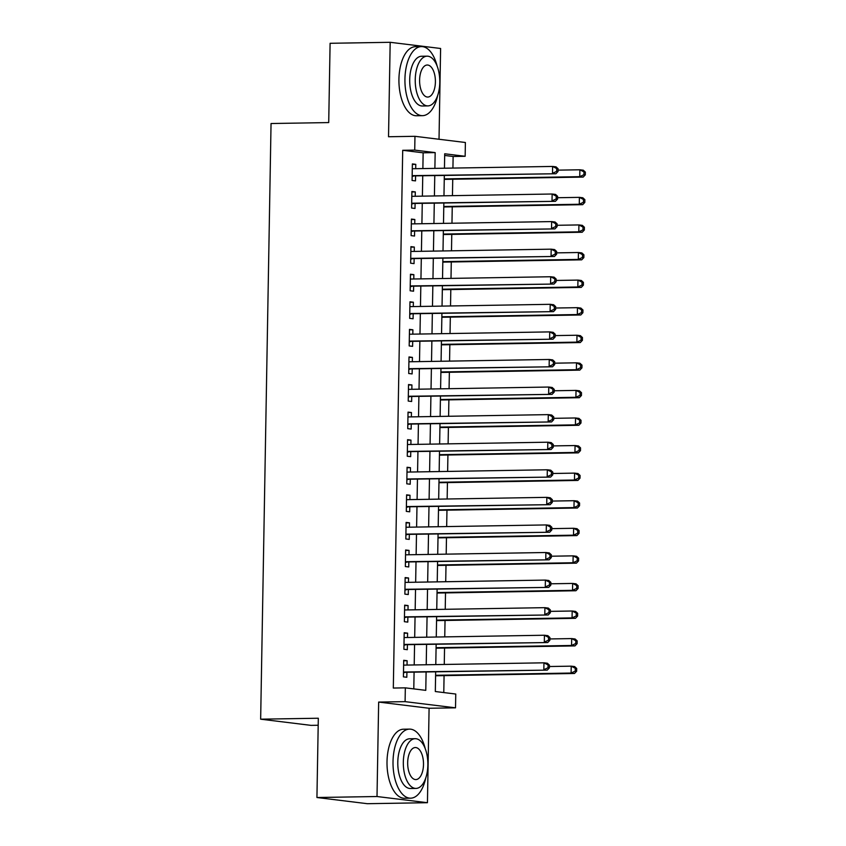 <?xml version="1.0" encoding="UTF-8"?>
<svg xmlns="http://www.w3.org/2000/svg" width="846" height="846" viewBox="0 0 846 846"><rect width="100%" height="100%" fill="white"/><g stroke="black" fill="none" stroke-linecap="round" stroke-linejoin="round"><path stroke-width="1.27" d="M435.658 671.967L435.32 691.531L455.761 694.037L455.518 707.827L405.097 701.641L405.329 687.851L425.781 690.357L426.098 672.126M429.091 708.261L378.659 702.074L377.009 796.52L316.933 797.514L367.365 803.7L427.442 802.706L429.091 708.261L455.518 707.827M318.202 725.255L311.074 725.371L260.653 719.185L271.048 123.527L328.713 122.575L330.099 43.294L390.175 42.3L388.526 136.745L414.963 136.312L465.385 142.498L465.152 156.288L444.7 153.782L444.457 168.217M439.021 139.262L440.607 48.486L390.175 42.3M452.927 168.079L453.128 156.489L465.152 156.288M443.78 692.567L444.076 675.626M444.266 664.459L444.552 648.047M444.753 636.879L445.038 620.467M445.229 609.31L445.514 592.887M445.715 581.731L446.001 565.318M446.191 554.151L446.477 537.739M446.677 526.572L446.963 510.159M447.153 499.003L447.439 482.59M447.64 471.423L447.925 455.011M448.116 443.843L448.401 427.431M448.602 416.274L448.888 399.851M449.078 388.695L449.363 372.282M449.564 361.115L449.85 344.703M450.04 333.536L450.326 317.123M450.527 305.966L450.812 289.554M451.003 278.387L451.288 261.974M451.489 250.807L451.775 234.395M451.965 223.228L452.25 206.815M452.451 195.659L452.737 179.246M377.009 796.52L427.442 802.706M407.032 665.072L407.116 660.726L403.701 660.303L403.415 676.853L406.82 677.265L406.905 672.443M407.518 637.493L407.592 633.146L404.187 632.723L403.902 649.273L407.307 649.686L407.391 644.864M407.994 609.924L408.079 605.567L404.663 605.154L404.377 621.694L407.783 622.117L407.867 617.284M408.481 582.344L408.555 577.987L405.149 577.575L404.864 594.114L408.269 594.537L408.354 589.715M408.967 554.765L409.041 550.418L405.625 549.995L405.34 566.545L408.745 566.957L408.83 562.135M409.443 527.185L409.517 522.839L406.112 522.416L405.826 538.965L409.231 539.388L409.316 534.556M409.929 499.616L410.003 495.259L406.598 494.847L406.302 511.386L409.707 511.809L409.792 506.987M410.405 472.036L410.479 467.679L407.074 467.267L406.789 483.817L410.194 484.229L410.278 479.407M410.892 444.457L410.966 440.11L407.56 439.687L407.264 456.237L410.67 456.65L410.754 451.827M411.368 416.888L411.442 412.531L408.036 412.118L407.751 428.658L411.156 429.081L411.241 424.248M411.854 389.308L411.928 384.951L408.523 384.539L408.227 401.078L411.642 401.501L411.716 396.679M412.33 361.728L412.404 357.382L408.999 356.959L408.713 373.509L412.118 373.921L412.203 369.099M412.816 334.149L412.89 329.803L409.485 329.38L409.189 345.929L412.605 346.342L412.689 341.52M413.292 306.58L413.366 302.223L409.961 301.81L409.675 318.35L413.081 318.773L413.165 313.94M413.779 279L413.853 274.643L410.447 274.231L410.151 290.781L413.567 291.193L413.652 286.371M414.254 251.421L414.329 247.074L410.923 246.651L410.638 263.201L414.043 263.614L414.128 258.791M414.741 223.841L414.815 219.495L411.41 219.072L411.114 235.622L414.529 236.045L414.614 231.212M415.217 196.272L415.291 191.915L411.886 191.503L411.6 208.042L415.005 208.465L415.09 203.643M453.128 156.489L444.679 155.453M422.873 168.576L423.148 152.809L402.707 150.302L393.316 688.052L405.329 687.851M413.789 688.887L414.085 672.327M414.212 664.956L414.561 644.747M414.688 637.376L415.048 617.168M415.175 609.797L415.523 589.588M415.65 582.228L416.01 562.019M416.137 554.648L416.486 534.439M416.613 527.069L416.972 506.86M417.099 499.5L417.448 479.291M417.575 471.92L417.935 451.711M418.061 444.34L418.41 424.132M418.537 416.761L418.897 396.552M419.024 389.192L419.373 368.983M419.5 361.612L419.859 341.403M419.986 334.033L420.335 313.824M420.462 306.453L420.822 286.255M420.948 278.884L421.297 258.675M421.424 251.304L421.784 231.095M421.911 223.725L422.26 203.516M422.397 196.156L422.746 175.947M415.703 168.692L415.777 164.346L412.372 163.923L412.076 180.473L415.492 180.885L415.576 176.063M378.659 702.074L405.097 701.641M402.707 150.302L414.72 150.102L414.963 136.312M316.933 797.514L318.318 718.233L260.653 719.185M444.319 175.587L443.97 195.796M443.843 203.167L443.494 223.376M443.357 230.736L443.008 250.945M442.881 258.316L442.532 278.524M442.395 285.895L442.046 306.104M441.919 313.475L441.559 333.684M441.432 341.044L441.083 361.253M440.956 368.623L440.597 388.832M440.47 396.203L440.121 416.412M439.994 423.783L439.634 443.981M439.508 451.352L439.159 471.56M439.032 478.931L438.672 499.14M438.545 506.511L438.196 526.72M438.069 534.08L437.71 554.289M437.583 561.659L437.234 581.868M437.107 589.239L436.748 609.448M436.621 616.819L436.272 637.027M436.145 644.388L435.785 664.596M434.886 168.375L435.161 152.608L414.72 150.102M426.225 664.755L426.574 644.546M426.701 637.175L427.061 616.977M427.188 609.606L427.537 589.398M427.664 582.027L428.023 561.818M428.15 554.447L428.499 534.238M428.626 526.878L428.985 506.669M429.112 499.299L429.461 479.09M429.599 471.719L429.948 451.51M430.075 444.139L430.424 423.931M430.561 416.57L430.91 396.362M431.037 388.991L431.386 368.782M431.523 361.411L431.872 341.202M431.999 333.832L432.348 313.633M432.486 306.263L432.835 286.054M432.962 278.683L433.321 258.474M433.448 251.103L433.797 230.895M433.924 223.534L434.284 203.326M434.41 195.955L434.759 175.746M423.148 152.809L435.161 152.608M412.362 164.399L415.777 164.346M411.875 191.979L415.291 191.915M411.399 219.548L414.815 219.495M410.913 247.127L414.329 247.074M410.437 274.707L413.853 274.643M409.95 302.276L413.366 302.223M409.475 329.855L412.89 329.803M408.988 357.435L412.404 357.382M408.512 385.015L411.928 384.951M408.026 412.584L411.442 412.531M407.55 440.163L410.966 440.11M407.063 467.743L410.479 467.679M406.588 495.322L410.003 495.259M406.101 522.891L409.517 522.839M405.625 550.471L409.041 550.418M405.139 578.051L408.555 577.987M404.663 605.62L408.079 605.567M404.177 633.199L407.592 633.146M403.701 660.779L407.116 660.726M412.161 175.915L555.907 173.747L412.161 175.64M556.679 171.336L552.501 173.335L552.618 166.44L556.023 166.852L558.096 168.745L556.731 168.576L556.679 171.336L558.043 171.505L558.096 168.745M412.288 168.745L552.618 166.44L556.731 168.576M413.652 176.095A2.76 2.401 -83 0 0 412.753 176.306L412.15 176.592M555.907 173.747L558.043 171.505M444.256 179.384L583.169 177.089L579.753 176.677L579.88 169.782L558.064 170.141M444.266 178.908L579.753 176.677L583.941 174.678L585.305 174.847L585.347 172.087L583.994 171.918L583.941 174.678M583.994 171.918L579.88 169.782L583.285 170.194L585.347 172.087M585.305 174.847L583.169 177.089M437.139 66.147A34.538 17.036 89.1 0 0 421.403 46.593A34.538 17.036 89.1 0 0 404.938 79.038A34.538 17.036 89.1 0 0 422.545 115.659A34.538 17.036 89.1 0 0 437.625 95.598M421.403 46.593L415.397 46.689A34.538 17.036 89.1 0 0 398.931 79.133A34.538 17.036 89.1 0 0 416.539 115.754L422.545 115.659M427.907 105.898L422.387 105.993A24.872 12.267 -90.9 0 1 409.707 79.619A24.872 12.267 -90.9 0 1 421.562 56.259L427.093 56.174A24.872 12.267 89.1 0 0 415.238 79.524A24.872 12.267 89.1 0 0 427.907 105.898A24.872 12.267 89.1 0 0 439.772 82.538A24.872 12.267 89.1 0 0 427.093 56.174M419.595 80.063A16.021 7.91 89.1 0 0 427.769 97.057A16.021 7.91 89.1 0 0 435.404 81.999A16.021 7.91 89.1 0 0 427.241 65.015A16.021 7.91 89.1 0 0 419.595 80.063M425.231 748.668A34.538 17.036 89.1 0 0 409.496 729.115A34.538 17.036 89.1 0 0 393.02 761.559A34.538 17.036 89.1 0 0 410.627 798.18A34.538 17.036 89.1 0 0 425.718 778.119M409.496 729.115L403.479 729.21A34.538 17.036 89.1 0 0 387.013 761.654A34.538 17.036 89.1 0 0 404.621 798.275L410.627 798.18M415.999 788.419L410.469 788.514A24.872 12.267 -90.9 0 1 397.789 762.14A24.872 12.267 -90.9 0 1 409.654 738.78L415.175 738.695A24.872 12.267 89.1 0 0 403.32 762.056A24.872 12.267 89.1 0 0 415.999 788.419A24.872 12.267 89.1 0 0 427.854 765.059A24.872 12.267 89.1 0 0 415.175 738.695M407.677 762.584A16.021 7.91 89.1 0 0 415.851 779.578A16.021 7.91 89.1 0 0 423.497 764.53A16.021 7.91 89.1 0 0 415.323 747.536A16.021 7.91 89.1 0 0 407.677 762.584M411.674 203.484L555.431 201.327L411.685 203.22M556.203 198.916L552.015 200.904L552.142 194.009L555.547 194.432L557.609 196.325L556.245 196.156L556.203 198.916L557.567 199.074L557.609 196.325M411.801 196.325L552.142 194.009L556.245 196.156M413.165 203.675A2.76 2.401 -83 0 0 412.266 203.886L411.664 204.172M555.431 201.327L557.567 199.074M411.198 231.064L554.944 228.906L411.198 230.799M555.716 226.485L551.539 228.483L551.655 221.589L555.061 222.012L557.133 223.894L555.769 223.735L555.716 226.485L557.08 226.654L557.133 223.894M411.325 223.904L551.655 221.589L555.769 223.735M412.689 231.244A2.76 2.401 -83 0 0 411.791 231.455L411.188 231.741M554.944 228.906L557.08 226.654M410.712 258.643L554.458 256.475L410.722 258.368M555.24 254.064L551.053 256.063L551.18 249.168L554.585 249.581L556.647 251.474L555.283 251.304L555.24 254.064L556.605 254.234L556.647 251.474M410.839 251.474L551.18 249.168L555.283 251.304M412.203 258.823A2.76 2.401 -83 0 0 411.304 259.035L410.701 259.32M554.458 256.475L556.605 254.234M410.236 286.212L553.982 284.055L410.236 285.948M554.754 281.644L550.577 283.632L550.693 276.748L554.098 277.16L556.171 279.053L554.807 278.884L554.754 281.644L556.118 281.813L556.171 279.053M410.363 279.053L550.693 276.748L554.807 278.884M411.727 286.403A2.76 2.401 -83 0 0 410.828 286.614L410.225 286.9M553.982 284.055L556.118 281.813M443.78 206.963L582.683 204.669L579.277 204.256L579.394 197.361L557.588 197.721M443.78 206.487L579.277 204.256L583.454 202.257L584.819 202.427L584.872 199.667L583.507 199.497L583.454 202.257M583.507 199.497L579.394 197.361L582.809 197.774L584.872 199.667M584.819 202.427L582.683 204.669M443.293 234.532L582.207 232.248L578.791 231.825L578.918 224.93L557.102 225.29M443.304 234.056L578.791 231.825L582.979 229.837L584.343 229.996L584.385 227.246L583.021 227.077L582.979 229.837M583.021 227.077L578.918 224.93L582.323 225.353L584.385 227.246M584.343 229.996L582.207 232.248M442.818 262.112L581.72 259.828L578.315 259.405L578.431 252.51L556.626 252.869M442.818 261.636L578.315 259.405L582.492 257.406L583.856 257.575L583.909 254.815L582.545 254.657L582.492 257.406M582.545 254.657L578.431 252.51L581.847 252.933L583.909 254.815M583.856 257.575L581.72 259.828M442.331 289.692L581.244 287.397L577.829 286.984L577.955 280.089L556.139 280.449M442.342 289.216L577.829 286.984L582.016 284.986L583.38 285.155L583.423 282.395L582.059 282.226L582.016 284.986M582.059 282.226L577.955 280.089L581.361 280.502L583.423 282.395M583.38 285.155L581.244 287.397M409.75 313.792L553.495 311.635L409.76 313.528M554.278 309.224L550.09 311.212L550.217 304.317L553.622 304.74L555.685 306.633L554.32 306.464L554.278 309.224L555.642 309.382L555.685 306.633M409.876 306.633L550.217 304.317L554.32 306.464M411.241 313.972A2.76 2.401 -83 0 0 410.342 314.194L409.739 314.479M553.495 311.635L555.642 309.382M441.855 317.261L580.758 314.976L577.353 314.553L577.469 307.669L555.663 308.018M441.855 316.795L577.353 314.553L581.53 312.565L582.894 312.734L582.947 309.974L581.583 309.805L581.53 312.565M581.583 309.805L577.469 307.669L580.874 308.081L582.947 309.974M582.894 312.734L580.758 314.976M409.274 341.372L553.02 339.204L409.274 341.107M553.792 336.793L549.614 338.791L549.731 331.896L553.136 332.319L555.209 334.202L553.844 334.043L553.792 336.793L555.156 336.962L555.209 334.202M409.401 334.212L549.731 331.896L553.844 334.043M410.765 341.551A2.76 2.401 -83 0 0 409.866 341.763L409.263 342.048M553.02 339.204L555.156 336.962M441.369 344.84L580.282 342.556L576.866 342.133L576.993 335.238L555.177 335.598M441.379 344.364L576.866 342.133L581.054 340.145L582.418 340.304L582.46 337.554L581.096 337.385L581.054 340.145M581.096 337.385L576.993 335.238L580.398 335.661L582.46 337.554M582.418 340.304L580.282 342.556M408.787 368.951L552.533 366.783L408.798 368.676M553.316 364.372L549.128 366.371L549.255 359.476L552.66 359.888L554.722 361.781L553.358 361.612L553.316 364.372L554.68 364.541L554.722 361.781M408.914 361.781L549.255 359.476L553.358 361.612M410.278 369.131A2.76 2.401 -83 0 0 409.379 369.342L408.777 369.628M552.533 366.783L554.68 364.541M440.893 372.42L579.796 370.125L576.39 369.713L576.507 362.818L554.701 363.177M440.893 371.944L576.39 369.713L580.568 367.714L581.932 367.883L581.985 365.123L580.62 364.964L580.568 367.714M580.62 364.964L576.507 362.818L579.912 363.23L581.985 365.123M581.932 367.883L579.796 370.125M408.311 396.52L552.057 394.363L408.311 396.256M552.829 391.952L548.652 393.94L548.768 387.045L552.174 387.468L554.246 389.361L552.882 389.192L552.829 391.952L554.193 392.121L554.246 389.361M408.438 389.361L548.768 387.045L552.882 389.192M409.802 396.711A2.76 2.401 -83 0 0 408.904 396.922L408.301 397.208M552.057 394.363L554.193 392.121M440.406 399.999L579.32 397.705L575.904 397.292L576.031 390.397L554.215 390.757M440.417 399.524L575.904 397.292L580.092 395.294L581.456 395.463L581.498 392.703L580.134 392.533L580.092 395.294M580.134 392.533L576.031 390.397L579.436 390.81L581.498 392.703M581.456 395.463L579.32 397.705M407.825 424.1L551.571 421.943L407.835 423.835M552.353 419.521L548.166 421.52L548.293 414.625L551.698 415.048L553.76 416.941L552.396 416.771L552.353 419.521L553.718 419.69L553.76 416.941M407.952 416.941L548.293 414.625L552.396 416.771M409.316 424.28A2.76 2.401 -83 0 0 408.417 424.502L407.814 424.787M551.571 421.943L553.718 419.69M439.92 427.568L578.833 425.284L575.428 424.861L575.544 417.966L553.739 418.326M439.931 427.093L575.428 424.861L579.605 422.873L580.969 423.042L581.022 420.282L579.658 420.113L579.605 422.873M579.658 420.113L575.544 417.966L578.95 418.389L581.022 420.282M580.969 423.042L578.833 425.284M407.349 451.679L551.095 449.512L407.349 451.415M551.867 447.1L547.69 449.099L547.806 442.204L551.211 442.617L553.284 444.51L551.92 444.34L551.867 447.1L553.231 447.27L553.284 444.51M407.476 444.52L547.806 442.204L551.92 444.34M408.84 451.859A2.76 2.401 -83 0 0 407.931 452.071L407.338 452.356M551.095 449.512L553.231 447.27M439.444 455.148L578.357 452.864L574.942 452.441L575.068 445.546L553.252 445.905M439.455 454.672L574.942 452.441L579.129 450.442L580.493 450.611L580.536 447.862L579.172 447.693L579.129 450.442M579.172 447.693L575.068 445.546L578.474 445.969L580.536 447.862M580.493 450.611L578.357 452.864M406.863 479.248L550.609 477.091L406.873 478.984M551.391 474.68L547.203 476.679L547.33 469.784L550.735 470.196L552.798 472.089L551.433 471.92L551.391 474.68L552.755 474.849L552.798 472.089M406.989 472.089L547.33 469.784L551.433 471.92M408.354 479.439A2.76 2.401 -83 0 0 407.455 479.65L406.852 479.936M550.609 477.091L552.755 474.849M438.958 482.728L577.871 480.433L574.466 480.02L574.582 473.126L552.776 473.485M438.968 482.252L574.466 480.02L578.643 478.022L580.007 478.191L580.06 475.431L578.696 475.262L578.643 478.022M578.696 475.262L574.582 473.126L577.987 473.538L580.06 475.431M580.007 478.191L577.871 480.433M406.387 506.828L550.133 504.671L406.387 506.564M550.905 502.26L546.728 504.248L546.844 497.353L550.249 497.776L552.322 499.669L550.958 499.5L550.905 502.26L552.269 502.418L552.322 499.669M406.514 499.669L546.844 497.353L550.958 499.5M407.878 507.008A2.76 2.401 -83 0 0 406.968 507.23L406.376 507.515M550.133 504.671L552.269 502.418M438.482 510.307L577.384 508.012L573.979 507.6L574.106 500.705L552.29 501.065M438.492 509.831L573.979 507.6L578.167 505.601L579.531 505.771L579.573 503.01L578.209 502.841L578.167 505.601M578.209 502.841L574.106 500.705L577.511 501.118L579.573 503.01M579.531 505.771L577.384 508.012M405.9 534.408L549.646 532.25L405.911 534.143M550.429 529.829L546.241 531.827L546.357 524.932L549.773 525.355L551.835 527.238L550.471 527.079L550.429 529.829L551.782 529.998L551.835 527.238M406.027 527.248L546.357 524.932L550.471 527.079M407.391 534.587A2.76 2.401 -83 0 0 406.492 534.799L405.89 535.084M549.646 532.25L551.782 529.998M437.995 537.876L576.909 535.592L573.503 535.169L573.62 528.274L551.814 528.634M438.006 537.4L573.503 535.169L577.681 533.181L579.045 533.34L579.098 530.59L577.733 530.421L577.681 533.181M577.733 530.421L573.62 528.274L577.025 528.697L579.098 530.59M579.045 533.34L576.909 535.592M405.424 561.987L549.17 559.819L405.424 561.712M549.942 557.408L545.765 559.407L545.882 552.512L549.287 552.924L551.359 554.817L549.995 554.648L549.942 557.408L551.306 557.577L551.359 554.817M405.551 554.817L545.882 552.512L549.995 554.648M406.915 562.167A2.76 2.401 -83 0 0 406.006 562.379L405.414 562.664M549.17 559.819L551.306 557.577M437.519 565.456L576.422 563.161L573.017 562.749L573.144 555.854L551.328 556.213M437.53 564.98L573.017 562.749L577.205 560.75L578.569 560.919L578.611 558.159L577.247 558L577.205 560.75M577.247 558L573.144 555.854L576.549 556.277L578.611 558.159M578.569 560.919L576.422 563.161M404.938 589.556L548.684 587.399L404.948 589.292M549.466 584.988L545.279 586.976L545.395 580.092L548.811 580.504L550.873 582.397L549.509 582.228L549.466 584.988L550.82 585.157L550.873 582.397M405.065 582.397L545.395 580.092L549.509 582.228M406.429 589.747A2.76 2.401 -83 0 0 405.53 589.958L404.927 590.244M548.684 587.399L550.82 585.157M437.033 593.035L575.946 590.741L572.541 590.328L572.657 583.433L550.852 583.793M437.044 592.56L572.541 590.328L576.718 588.33L578.082 588.499L578.135 585.739L576.771 585.569L576.718 588.33M576.771 585.569L572.657 583.433L576.063 583.846L578.135 585.739M578.082 588.499L575.946 590.741M404.462 617.136L548.208 614.979L404.462 616.871M548.98 612.567L544.803 614.556L544.919 607.661L548.324 608.084L550.386 609.977L549.033 609.807L548.98 612.567L550.344 612.726L550.386 609.977M404.578 609.977L544.919 607.661L549.033 609.807M405.953 617.316A2.76 2.401 -83 0 0 405.044 617.538L404.451 617.823M548.208 614.979L550.344 612.726M436.557 620.604L575.46 618.32L572.055 617.897L572.182 611.002L550.365 611.362M436.568 620.139L572.055 617.897L576.242 615.909L577.607 616.078L577.649 613.318L576.285 613.149L576.242 615.909M576.285 613.149L572.182 611.002L575.587 611.425L577.649 613.318M577.607 616.078L575.46 618.32M403.976 644.715L547.722 642.548L403.986 644.451M548.504 640.136L544.316 642.135L544.433 635.24L547.848 635.653L549.911 637.546L548.546 637.387L548.504 640.136L549.858 640.306L549.911 637.546M404.102 637.556L544.433 635.24L548.546 637.387M405.467 644.895A2.76 2.401 -83 0 0 404.568 645.107L403.965 645.392M547.722 642.548L549.858 640.306M436.071 648.184L574.984 645.9L571.579 645.477L571.695 638.582L549.889 638.942M436.081 647.708L571.579 645.477L575.756 643.489L577.12 643.647L577.173 640.898L575.809 640.729L575.756 643.489M575.809 640.729L571.695 638.582L575.1 639.005L577.173 640.898M577.12 643.647L574.984 645.9M403.5 672.295L547.246 670.127L403.5 672.02M548.018 667.716L543.841 669.715L543.957 662.82L547.362 663.232L549.424 665.125L548.071 664.956L548.018 667.716L549.382 667.885L549.424 665.125M403.627 665.125L543.957 662.82L548.071 664.956M404.991 672.475A2.76 2.401 -83 0 0 404.081 672.686L403.489 672.972M547.246 670.127L549.382 667.885M435.595 675.764L574.497 673.469L571.092 673.056L571.219 666.162L549.403 666.521M435.605 675.288L571.092 673.056L575.28 671.058L576.644 671.227L576.686 668.467L575.322 668.308L575.28 671.058M575.322 668.308L571.219 666.162L574.624 666.574L576.686 668.467M576.644 671.227L574.497 673.469M412.15 176.232L412.753 176.306M411.674 203.812L412.266 203.886M411.188 231.392L411.791 231.455M410.712 258.961L411.304 259.035M410.225 286.54L410.828 286.614M409.75 314.12L410.342 314.194M409.263 341.689L409.866 341.763M408.787 369.268L409.379 369.342M408.301 396.848L408.904 396.922M407.825 424.428L408.417 424.502M407.338 451.997L407.931 452.071M406.863 479.576L407.455 479.65M406.376 507.156L406.968 507.23M405.9 534.735L406.492 534.799M405.414 562.304L406.006 562.379M404.938 589.884L405.53 589.958M404.451 617.464L405.044 617.538M403.976 645.033L404.568 645.107M403.489 672.612L404.081 672.686"/></g></svg>
